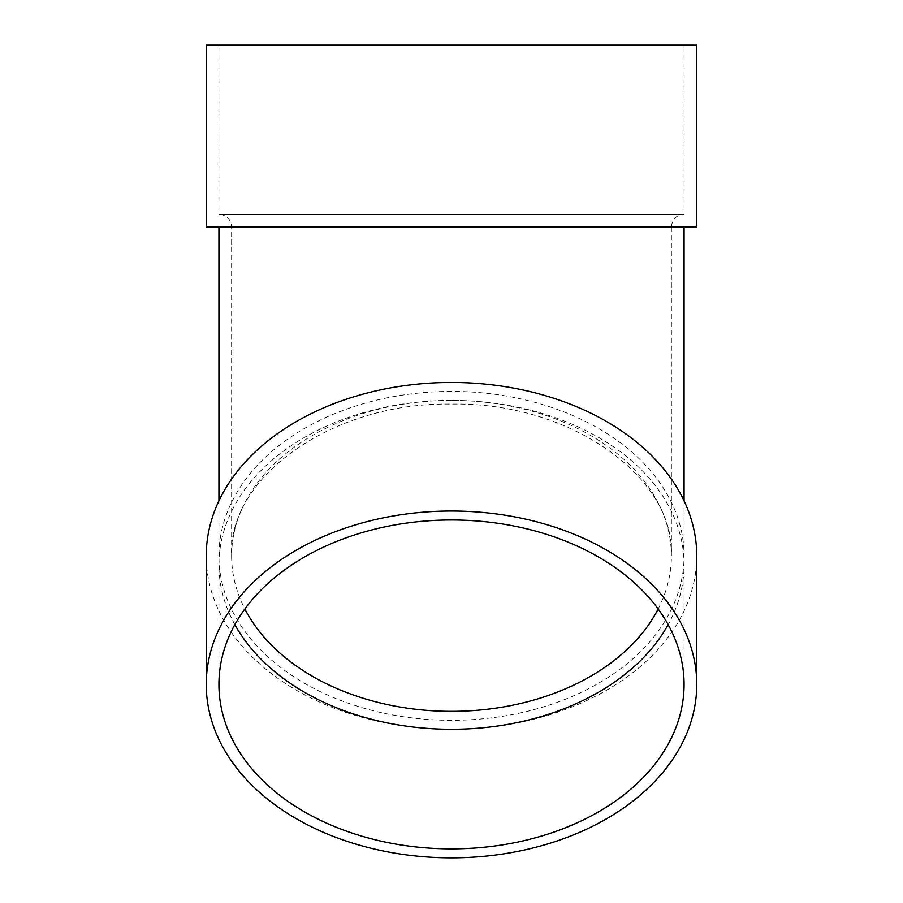 <?xml version="1.0" encoding="UTF-8"?>
<svg xmlns="http://www.w3.org/2000/svg" width="903" height="903" viewBox="0 0 903 903"><rect width="100%" height="100%" fill="white"/><g stroke="black" fill="none" stroke-linecap="round" stroke-linejoin="round"><path stroke-width="0.68" stroke-dasharray="4.51 3.39" d="M234.859 624.639A232.568 164.448 0 0 1 218.932 564.838A232.568 164.448 0 0 1 451.5 400.39A232.568 164.448 0 0 1 684.068 564.838A232.568 164.448 0 0 1 668.141 624.639M696.744 555.864A245.244 173.421 0 0 1 451.5 729.285A245.244 173.421 0 0 1 206.256 555.864M451.5 391.417A232.568 164.448 180 0 0 218.932 555.864A232.568 164.448 180 0 0 451.5 720.312A232.568 164.448 180 0 0 684.068 555.864A232.568 164.448 180 0 0 451.5 391.417M451.5 226.969L218.932 226.969L451.5 226.969M696.744 226.969L206.256 226.969M218.932 45.15L684.068 45.15L218.932 45.15L218.932 214.282L684.068 214.282L218.932 214.282C226.642 215.038 230.875 219.271 231.619 226.969L231.619 555.864A219.88 155.474 180 0 0 244.86 608.994M696.744 45.15L206.256 45.15M451.5 400.39A219.88 155.474 180 0 0 231.619 555.864C227.759 477.563 332.225 401.858 451.5 404.104C570.775 401.858 675.241 477.563 671.38 555.864A219.88 155.474 180 0 0 451.5 400.39M658.14 608.994A219.88 155.474 180 0 0 671.38 555.864L671.38 226.969L231.619 226.969L671.38 226.969C672.125 219.271 676.358 215.038 684.068 214.282L684.068 45.15M218.932 500.815L218.932 555.864M684.068 500.815L684.068 555.864M218.932 564.838L218.932 684.429M684.068 564.838L684.068 684.429"/><path stroke-width="1.35" d="M668.141 624.639A232.568 164.448 0 0 1 451.5 729.285A232.568 164.448 0 0 1 234.859 624.639M206.256 684.429L206.256 555.864A245.244 173.421 0 0 1 451.5 382.454A245.244 173.421 0 0 1 696.744 555.864L696.744 684.429A245.244 173.421 0 0 1 451.5 857.85A245.244 173.421 0 0 1 206.256 684.429A245.244 173.421 0 0 1 451.5 511.019A245.244 173.421 0 0 1 696.744 684.429M206.256 226.969L696.744 226.969L696.744 45.15L206.256 45.15L206.256 226.969M451.5 519.981A232.568 164.448 0 0 1 684.068 684.429A232.568 164.448 0 0 1 451.5 848.876A232.568 164.448 0 0 1 218.932 684.429A232.568 164.448 0 0 1 451.5 519.981M244.86 608.994A219.88 155.474 180 0 0 451.5 711.338A219.88 155.474 180 0 0 658.14 608.994M218.932 226.969L218.932 500.815M684.068 226.969L684.068 500.815"/></g></svg>
